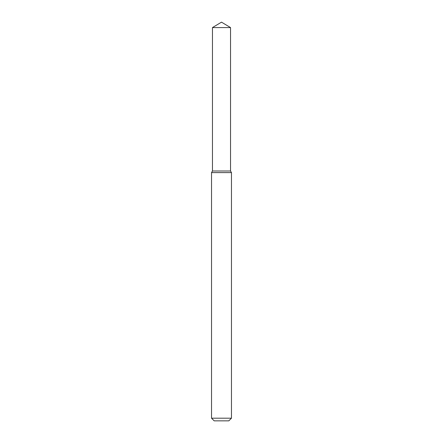<?xml version="1.0" encoding="UTF-8"?>
<svg xmlns="http://www.w3.org/2000/svg" width="443" height="443" viewBox="0 0 443 443"><rect width="100%" height="100%" fill="white"/><g stroke="black" fill="none" stroke-linecap="round" stroke-linejoin="round"><path stroke-width="0.33" stroke-dasharray="2.21 1.66" d="M230.537 170.998L212.463 170.998L230.537 170.998M231.467 172.609L211.532 172.609M231.467 418.192L211.532 418.192M228.809 420.85L214.19 420.85M230.537 27.582L212.463 27.582"/><path stroke-width="0.66" d="M212.463 27.582L212.463 170.998L230.537 170.998L231.467 172.609L211.532 172.609L212.463 170.998L230.537 170.998L230.537 27.582L212.463 27.582L221.5 22.15L230.537 27.582M231.467 418.192L228.809 420.85L214.19 420.85L211.532 418.192L231.467 418.192L231.467 172.609M211.532 418.192L211.532 172.609"/></g></svg>
